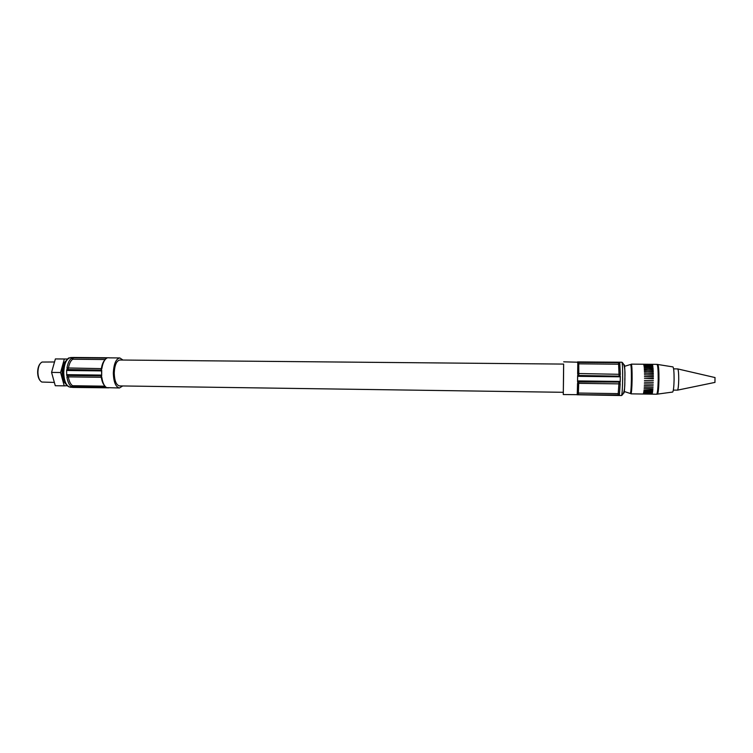 <?xml version="1.0" encoding="UTF-8"?>
<svg xmlns="http://www.w3.org/2000/svg" width="753" height="753" viewBox="0 0 753 753"><rect width="100%" height="100%" fill="white"/><g stroke="black" fill="none" stroke-linecap="round" stroke-linejoin="round"><path stroke-width="1.13" d="M631.287 364.132C631.889 365.036 632.162 370.071 632.115 379.239C631.936 388.162 631.541 393.028 630.939 393.847L656.654 394.224C657.491 393.405 658 388.51 658.207 379.55C658.235 370.335 657.84 365.271 657.011 364.367L631.287 364.132M715.002 377.554L714.945 382.402M673.587 368.838L677.785 368.932C678.434 370.062 678.745 373.657 678.726 379.719C678.594 385.611 678.189 389.085 677.531 390.139L673.333 390.139M672.834 366.89L672.984 366.909C673.747 368.076 674.114 372.34 674.095 379.7C673.926 386.854 673.455 390.967 672.683 392.049L672.542 392.068M619.098 376.152L578.812 375.512L577.862 374.825L577.655 373.516L577.805 362.381L619.644 362.673L620.293 374.41L619.098 376.152L620.293 376.161L620.293 376.811L620.218 382.082L619.022 382.063L620.171 383.823L619.38 394.986L563.291 394.563L563.291 392.304M577.193 394.563L618.1 395.316M577.495 361.948L621.884 362.221C622.467 363.228 622.722 368.866 622.656 379.154C622.477 389.16 622.082 394.619 621.489 395.541L619.126 395.504M578.812 375.512L577.636 375.502L577.56 381.733L578.728 381.978L619.022 382.063M563.63 364.085L563.291 394.563M577.287 394.374L577.532 383.701L577.767 382.411L578.737 381.752M578.351 394.581L577.297 394.384L578.398 393.047L618.222 393.631L618.9 383.861L578.69 383.343L578.36 394.252L577.419 394.45M39.928 380.34C38.459 378.448 37.697 375.719 37.65 372.151C37.735 368.462 38.563 365.647 40.125 363.718M54.517 361.977L42.064 362.052C39.514 363.454 38.13 366.824 37.914 372.161C38.074 377.357 39.382 380.651 41.829 382.044L54.348 382.42M563.526 378.42L563.319 392.304L119.52 385.913C116.282 385.141 114.512 380.877 114.23 373.111C114.616 365.13 116.489 360.772 119.821 360.019L563.649 364.085L563.526 378.42M123.003 360.047L119.821 357.948C115.953 358.814 113.788 363.878 113.327 373.13C113.665 382.148 115.717 387.098 119.473 387.983L122.701 385.96M101.702 370.109L67.864 369.544L66.763 369.723L66.593 370.495L101.551 370.9L101.702 370.109L101.674 375.86L100.695 375.851L101.871 377.648C102.596 382.449 103.999 385.63 106.069 387.202L73.135 386.835L72.599 387.419L108.95 387.833M119.473 387.983L105.872 387.597M73.22 387.108L71.441 386.694L72.552 385.715L104.978 386.185M66.593 370.495L66.735 375.427L67.704 375.446L66.942 377.197C67.723 381.969 69.22 385.131 71.441 386.694M653.359 380.613L644.436 380.472M653.312 382.392L644.399 382.185M653.246 384.115L644.342 383.861M653.171 385.771L644.276 385.461M653.077 387.324L644.192 386.967M652.964 388.764L644.097 388.36M652.842 390.073L643.966 389.95L652.813 389.743M652.71 391.221L643.843 391.089L652.691 390.939M652.569 392.191L643.711 392.068L652.559 391.955M652.418 392.981L643.58 392.85L652.409 392.793M652.267 393.574L643.439 393.442L652.258 393.433M652.107 393.96L643.297 393.828L652.107 393.875M651.947 394.139L643.156 394.007L651.947 394.111M653.378 378.825L644.474 378.26L653.378 378.825M653.388 377.037L644.474 376.481L653.388 376.585M653.378 375.286L644.464 374.74L653.378 375.286M653.35 373.592L644.427 373.064L653.35 373.592M653.293 371.982L644.38 371.483L653.293 371.982M653.228 370.467L644.323 370.005L653.228 370.467M653.143 369.092L644.239 368.669L653.143 369.092M653.049 367.859L644.154 367.473L653.049 367.859M652.936 366.786L644.05 366.457L652.936 366.786M652.813 365.902L643.937 365.619L652.813 365.902M652.672 365.196L643.815 364.97L652.672 365.196M652.531 364.697L643.683 364.527L652.531 364.697M652.38 364.405L643.542 364.283L652.38 364.405M643.439 364.245L652.23 364.32M619.446 362.268L618.514 362.447M106.832 387.607L72.599 387.419M119.821 357.948L109.27 357.854M67.582 359.03L64.344 359.012L60.588 372.519L64.231 385.856L67.309 385.705M67.601 359.012L55.383 358.927L51.562 372.406L55.27 385.724L64.231 385.856M60.588 372.519L51.562 372.406M64.344 359.012L55.383 358.927M67.723 369.732L66.979 367.944L101.373 368.622C101.994 364.65 103.133 361.779 104.799 360.038M74.66 357.477L109.1 357.779L72.749 357.459L72.392 357.797L73.342 357.807L71.573 358.249C69.332 359.906 67.808 363.134 66.979 367.944M101.551 370.9L101.674 375.86M73.342 357.807L106.982 358.108M106.013 358.099L106.211 358.55C104.121 360.226 102.69 363.483 101.909 368.321L100.723 370.099M563.677 361.826L578.737 362.249M619.239 395.504L577.118 394.77M619.399 362.268L577.579 362.24M577.636 375.502L577.56 381.733M620.284 377.63L620.246 380.632M644.464 378.279L653.388 378.364M644.474 376.556L653.35 376.66M644.464 374.872L653.369 374.843M644.436 373.253L653.331 373.168M644.389 371.718L653.284 371.577M644.333 370.288L653.209 370.099M644.267 368.989L653.124 368.754M657.708 364.433L657.849 364.461C658.621 365.817 658.997 370.843 658.96 379.559C658.771 388.021 658.291 392.878 657.501 394.139L657.36 394.167M624.058 391.447L630.139 393.442C630.779 393.612 631.202 388.877 631.409 379.23C631.447 369.318 631.136 364.414 630.477 364.518L624.35 366.372M624.049 364.744C624.67 364.273 624.952 369.083 624.905 379.145C624.708 388.953 624.312 393.593 623.719 393.066M65.916 384.011C63.487 381.95 62.207 378.11 62.085 372.481C62.264 366.683 63.638 362.739 66.189 360.659M72.57 357.534L70.857 357.515C66.593 358.372 64.221 363.379 63.732 372.547C64.109 381.47 66.368 386.374 70.5 387.258L72.373 387.287M577.655 373.516L619.022 374.307L618.59 364.198L578.746 363.831L578.812 375.276L577.862 374.825M105.185 359.529L72.665 359.237C70.594 360.781 69.172 363.793 68.41 368.264L67.864 369.544L67.008 369.158M104.498 385.536C102.945 383.832 101.89 381.084 101.326 377.3L68.372 376.876C69.097 381.319 70.49 384.265 72.552 385.715L73.135 386.835L72.194 386.995M106.399 387.503L105.693 386.91M72.749 357.459L107.321 357.76M67.704 375.446L100.695 375.851M66.575 374.665L101.523 375.088M101.457 369.685L100.855 369.921L101.881 368.565M72.316 357.92L73.257 358.089L72.665 359.237L71.573 358.249M105.797 358.899L106.55 358.221M66.979 376.001L67.836 375.625L68.372 376.876L66.942 377.197M101.834 377.375L101.401 376.265M619.23 395.146L618.128 394.836L618.222 393.631L619.38 394.986M577.57 361.901L619.653 362.268M577.579 380.924L620.237 381.442M577.636 376.321L620.293 376.811M577.805 362.381L578.737 362.588L578.746 363.831L577.993 363.567L577.928 374.909M619.785 362.861L618.59 364.198L618.533 362.937L619.644 362.673M577.767 382.411L578.728 381.978L578.69 383.343L577.598 383.569L577.24 394.007M620.171 383.823L618.9 383.861L618.994 382.477L620.086 383.117M620.19 375.116L619.079 375.728L619.022 374.307L620.293 374.41M619.804 363.115L620.284 373.977M620.152 384.246L619.408 394.751M577.607 362.852L577.993 363.567L577.683 362.447M577.532 383.701L577.833 382.308M672.683 392.049L656.654 394.224M715.058 377.564L677.785 368.932M672.984 366.909L657.011 364.367M621.489 395.541C624.049 394.101 625.141 388.642 624.792 379.154C625.404 369.441 624.435 363.793 621.884 362.221M68.862 386.816C68.382 386.11 63.996 385.997 63.196 372.537C63.243 361.675 68.984 357.242 69.201 357.92M715.002 382.392L677.531 390.139"/></g></svg>
